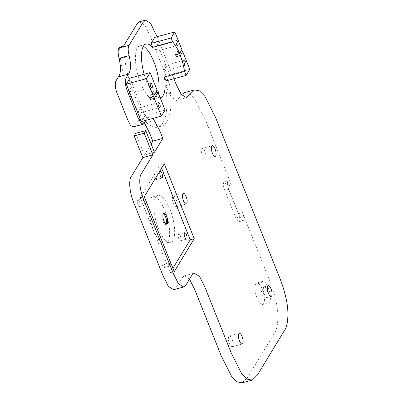 <?xml version="1.0" encoding="UTF-8"?>
<svg xmlns="http://www.w3.org/2000/svg" width="403" height="403" viewBox="0 0 403 403"><rect width="100%" height="100%" fill="white"/><g stroke="black" fill="none" stroke-linecap="round" stroke-linejoin="round"><path stroke-width="0.3" stroke-dasharray="2.02 1.51" d="M154.44 152.263L144.395 154.999L151.11 143.942M267.008 289.959A5.551 1.934 -105.2 0 1 267.149 297.479A5.551 1.934 -105.2 0 1 263.824 292.633A5.551 1.934 -105.2 0 1 264.237 286.765A5.551 1.934 -105.2 0 1 267.008 289.959M173.9 78.751L157.094 36.738M146.057 120.296L149.221 116.88L153.019 118.401M160.127 97.707A27.767 9.677 -105.2 0 1 144.178 74.223M166.031 80.892L169.713 74.827L154.732 37.378M165.074 110.064L144.984 115.53L130.003 78.081M144.984 115.53L141.302 121.59M166.152 224.083A5.551 1.934 -105.2 0 1 165.704 224.416A5.551 1.934 -105.2 0 1 162.928 221.227A5.551 1.934 -105.2 0 1 162.787 213.701A5.551 1.934 -105.2 0 1 163.341 213.761M138.058 204.598A3.33 1.164 -105.2 0 1 137.972 200.084A3.33 1.164 -105.2 0 1 139.639 201.999A3.33 1.164 -105.2 0 1 139.725 206.512A3.33 1.164 -105.2 0 1 138.058 204.598M144.088 202.956A3.33 1.164 74.8 0 0 145.75 204.875A3.33 1.164 74.8 0 0 145.997 201.354A3.33 1.164 74.8 0 0 144.002 198.442A3.33 1.164 74.8 0 0 144.088 202.956M154.369 177.753A3.33 1.164 -105.2 0 1 154.284 173.24A3.33 1.164 -105.2 0 1 155.951 175.154A3.33 1.164 -105.2 0 1 156.037 179.667A3.33 1.164 -105.2 0 1 154.369 177.753M178.811 238.853A3.33 1.164 -105.2 0 1 178.725 234.339A3.33 1.164 -105.2 0 1 180.388 236.254A3.33 1.164 -105.2 0 1 180.473 240.767A3.33 1.164 -105.2 0 1 178.811 238.853M162.5 265.698A3.33 1.164 -105.2 0 1 162.414 261.184A3.33 1.164 -105.2 0 1 164.076 263.104A3.33 1.164 -105.2 0 1 164.162 267.617A3.33 1.164 -105.2 0 1 162.5 265.698M168.525 264.061A3.33 1.164 74.8 0 0 170.187 265.975A3.33 1.164 74.8 0 0 170.434 262.454A3.33 1.164 74.8 0 0 168.439 259.547A3.33 1.164 74.8 0 0 168.525 264.061M262.298 289.435A11.108 3.869 -105.2 0 1 262.585 304.482A11.108 3.869 -105.2 0 1 255.93 294.779A11.108 3.869 -105.2 0 1 256.751 283.047A11.108 3.869 -105.2 0 1 262.298 289.435M165.013 210.9A24.432 8.518 -105.2 0 1 165.638 244.001A24.432 8.518 -105.2 0 1 151.004 222.663A24.432 8.518 -105.2 0 1 152.808 196.85A24.432 8.518 -105.2 0 1 165.013 210.9M232.042 339.225A5.551 1.934 -105.2 0 1 232.188 346.751A5.551 1.934 -105.2 0 1 228.859 341.9A5.551 1.934 -105.2 0 1 229.272 336.037A5.551 1.934 -105.2 0 1 232.042 339.225M205.011 151.654A5.551 1.934 74.8 0 0 202.235 148.46A5.551 1.934 74.8 0 0 201.827 154.329A5.551 1.934 74.8 0 0 205.152 159.18A5.551 1.934 74.8 0 0 205.011 151.654M176.071 199.284A5.551 1.934 -105.2 0 1 176.212 206.81A5.551 1.934 -105.2 0 1 172.887 201.958A5.551 1.934 -105.2 0 1 173.295 196.095A5.551 1.934 -105.2 0 1 176.071 199.284M238.445 213.671C239.845 217.157 240.188 219.842 239.483 221.715L238.954 222.098L235.815 218.003L239.835 216.91L242.974 221.005L243.503 220.632C244.198 218.683 243.855 215.998 242.465 212.577L238.445 213.671L227.408 186.08L231.428 184.987L205.414 119.943L195.042 99.294L189.566 93.682L184.529 92.63M231.428 184.987L228.289 180.887L227.755 181.264C227.06 183.209 227.408 185.894 228.798 189.314L224.778 190.407C223.383 186.921 223.035 184.242 223.746 182.363L224.27 181.985L227.408 186.08M239.835 216.91L228.798 189.314M242.188 382.825L247.417 377.661L273.723 334.364C277.042 330.087 278.362 322.496 277.682 311.605C276.695 300.688 272.831 288.009 268.479 277.622L242.465 212.577M189.506 279.168L184.216 275.859L181.562 278.453L176.297 287.112L173.678 289.697M144.395 154.999L135.725 133.317M144.465 122.92L139.176 119.615L136.516 122.205L134.411 125.671L133.081 126.965M139.403 21.792L144.707 25.117L149.891 35.434L169.603 84.711L165.583 85.804A55.528 19.354 -105.2 0 1 157.815 127.141A55.528 19.354 -105.2 0 1 133.433 102.876A55.528 19.354 -105.2 0 1 119.575 47.131M165.583 85.804L171.179 97.133L176.464 100.433L179.123 97.838L181.39 94.624M158.46 93.526A27.767 9.677 -105.2 0 1 154.545 99.259A27.767 9.677 -105.2 0 1 137.912 75.008A27.767 9.677 -105.2 0 1 139.962 45.675A27.767 9.677 -105.2 0 1 143.362 46.29M170.031 209.535A24.432 8.518 -105.2 0 1 170.66 242.636A24.432 8.518 -105.2 0 1 156.026 221.297A24.432 8.518 -105.2 0 1 157.83 195.485A24.432 8.518 -105.2 0 1 170.031 209.535M177.904 54.002L178.69 52.717L177.899 50.743L175.527 54.652M180.327 52.269L178.69 52.717M189.803 69.361L169.713 74.827M164.243 69.12A2.554 0.892 74.8 0 0 165.522 70.59A2.554 0.892 74.8 0 0 165.709 67.89A2.554 0.892 74.8 0 0 164.177 65.659A2.554 0.892 74.8 0 0 164.243 69.12M157.19 90.353L153.17 91.446L149.488 97.511M130.582 91.844A2.554 0.892 74.8 0 0 131.857 93.315A2.554 0.892 74.8 0 0 132.043 90.615A2.554 0.892 74.8 0 0 130.512 88.383A2.554 0.892 74.8 0 0 130.582 91.844M155.598 92.972L153.961 93.42L153.17 91.446M153.961 93.42L151.866 96.861M138.461 111.555A2.554 0.892 -105.2 0 1 138.395 108.095A2.554 0.892 -105.2 0 1 139.927 110.326A2.554 0.892 -105.2 0 1 139.74 113.021A2.554 0.892 -105.2 0 1 138.461 111.555M181.919 49.65L177.899 50.743M156.359 49.408A2.554 0.892 -105.2 0 1 156.293 45.947A2.554 0.892 -105.2 0 1 157.825 48.179A2.554 0.892 -105.2 0 1 157.638 50.879A2.554 0.892 -105.2 0 1 156.359 49.408M169.603 84.711A55.528 19.354 -105.2 0 1 161.835 126.048A55.528 19.354 -105.2 0 1 137.448 101.783A55.528 19.354 -105.2 0 1 123.595 46.038M235.815 218.003L224.778 190.407M223.741 182.358L227.755 181.264M243.503 220.632L239.488 221.726M172.917 268.267L170.232 272.69L140.274 197.792L160.268 164.882L164.288 163.789M161.598 168.212L160.268 164.882M170.232 272.69L174.247 271.597M140.274 197.792L144.294 196.699M268.322 287.792A11.108 3.869 -105.2 0 1 268.61 302.839A11.108 3.869 -105.2 0 1 261.96 293.137A11.108 3.869 -105.2 0 1 262.776 281.405A11.108 3.869 -105.2 0 1 268.322 287.792M267.149 297.479L271.169 296.386M264.237 286.765L268.252 285.672M165.704 224.416L166.706 224.144M162.787 213.701L163.789 213.429M139.725 206.512L145.75 204.875M137.972 200.084L144.002 198.442M156.037 179.667L162.061 178.03M154.284 173.24L160.313 171.597M180.473 240.767L186.498 239.13M178.725 234.339L184.75 232.697M164.162 267.617L170.187 265.975M162.414 261.184L168.439 259.547M145.987 44.038L139.962 45.675M160.57 97.617L154.545 99.259M176.212 206.81L186.257 204.074M173.295 196.095L183.34 193.359M205.152 159.18L215.197 156.445M202.235 148.46L212.28 145.73M232.188 346.751L242.228 344.016M229.272 336.037L239.317 333.301M157.83 195.485L152.808 196.85M170.66 242.636L165.638 244.001M184.267 60.193L164.177 65.659M185.607 65.12L165.522 70.59M150.601 82.917L130.512 88.383M151.946 87.844L131.857 93.315M158.485 102.624L138.395 108.095M159.825 107.556L139.74 113.021M176.383 40.481L156.293 45.947M177.723 45.413L157.638 50.879M184.216 275.859L194.261 273.123M176.464 100.433L186.508 97.702M161.835 126.048L157.815 127.141M224.27 181.985L228.289 180.892M238.954 222.093L242.974 221M262.776 281.405L256.751 283.047M268.61 302.839L262.585 304.482M139.176 119.61L149.221 116.88"/><path stroke-width="0.6" d="M173.9 78.751L176.02 84.056L181.224 94.403L186.508 97.702L194.483 89.919L199.45 90.846L204.951 96.372L215.454 117.208L278.523 274.891C282.876 285.309 286.699 297.832 287.712 308.698C288.412 319.715 287.102 327.357 283.767 331.629L257.462 374.931L252.147 380.12L247.18 379.188L241.674 373.667L231.171 352.827L204.749 286.77L199.545 276.428L194.261 273.128L191.601 275.717L186.342 284.377L183.682 286.976L178.464 283.762L173.199 273.33L144.435 201.419C139.503 190.679 138.229 176.65 141.811 173.048L152.863 154.863L144.188 133.181L145.77 130.582L154.44 152.263L162.857 138.405L152.813 141.141L149.659 133.257L144.465 122.92M151.11 143.942L152.813 141.141M271.028 288.865A5.551 1.934 74.8 0 0 268.252 285.672A5.551 1.934 74.8 0 0 267.844 291.54A5.551 1.934 74.8 0 0 271.169 296.386A5.551 1.934 74.8 0 0 271.028 288.865M157.094 36.738L150.651 23.359L145.433 20.15L142.773 22.744L129.066 45.302C127.882 47.287 127.902 50.733 129.131 55.629C131.151 64.722 130.92 70.893 128.426 74.137L118.386 76.872C120.87 73.653 121.107 67.482 119.087 58.364C117.857 53.493 117.837 50.053 119.026 48.038L119.575 47.131L123.595 46.038L136.748 24.387L139.403 21.792L145.433 20.155M146.057 120.296L144.455 122.935L143.125 124.235L140.516 122.628L137.881 117.414L127.635 91.788C125.066 85.28 124.628 80.55 126.325 77.603L128.426 74.137M153.019 118.401L159.704 130.522L162.857 138.405M144.178 74.223A27.767 9.677 -105.2 0 1 145.987 44.038A27.767 9.677 -105.2 0 1 152.626 47.383L172.716 41.917A27.767 9.677 74.8 0 1 179.547 53.559L175.527 54.652A27.767 9.677 74.8 0 1 175.925 55.629A27.767 9.677 74.8 0 1 176.318 56.622L180.332 55.528A27.767 9.677 74.8 0 1 184.539 71.482L186.115 75.426L166.031 80.892L164.454 76.948A27.767 9.677 -105.2 0 1 160.57 97.617A27.767 9.677 -105.2 0 1 160.127 97.707M152.626 47.383L151.049 43.443L154.732 37.378L174.821 31.913L171.139 37.973L151.049 43.443M242.087 336.495A5.551 1.934 -105.2 0 1 242.228 344.016A5.551 1.934 -105.2 0 1 238.903 339.17A5.551 1.934 -105.2 0 1 239.317 333.301A5.551 1.934 -105.2 0 1 242.087 336.495M215.051 148.924A5.551 1.934 74.8 0 0 212.28 145.73A5.551 1.934 74.8 0 0 211.872 151.593A5.551 1.934 74.8 0 0 215.197 156.445A5.551 1.934 74.8 0 0 215.051 148.924M186.115 196.553A5.551 1.934 -105.2 0 1 186.257 204.074A5.551 1.934 -105.2 0 1 182.932 199.223A5.551 1.934 -105.2 0 1 183.34 193.359A5.551 1.934 -105.2 0 1 186.115 196.553M155.598 92.972L157.976 92.322L165.074 110.064L161.386 116.124L141.302 121.59L126.32 84.141L130.003 78.081L150.092 72.616L146.41 78.676L126.32 84.141M174.247 271.597L144.294 196.699L164.288 163.789L194.241 238.687L174.247 271.597M163.341 213.761A5.551 1.934 -105.2 0 1 165.562 216.895A5.551 1.934 -105.2 0 1 166.152 224.083M163.935 220.95A5.551 1.934 74.8 0 0 166.706 224.144A5.551 1.934 74.8 0 0 167.119 218.28A5.551 1.934 74.8 0 0 163.789 213.429A5.551 1.934 74.8 0 0 163.935 220.95M160.399 176.111A3.33 1.164 74.8 0 0 162.061 178.03A3.33 1.164 74.8 0 0 162.308 174.509A3.33 1.164 74.8 0 0 160.313 171.597A3.33 1.164 74.8 0 0 160.399 176.111M184.836 237.216A3.33 1.164 74.8 0 0 186.498 239.13A3.33 1.164 74.8 0 0 186.745 235.609A3.33 1.164 74.8 0 0 184.75 232.697A3.33 1.164 74.8 0 0 184.836 237.216M242.188 382.825L237.055 381.873L231.559 376.291L221.126 355.562L194.704 289.5L189.506 279.168M173.678 289.697L168.389 286.452L163.155 276.06L134.39 204.15C129.484 193.41 128.159 179.34 131.766 175.779L142.818 157.593L134.144 135.912L135.725 133.317L145.77 130.582M143.125 124.235L133.081 126.965L130.461 125.348L127.837 120.144L117.59 94.524C115.117 89.088 114.487 82.162 116.281 80.338L118.386 76.872M181.39 94.624L184.529 92.63M143.362 46.29A27.767 9.677 -105.2 0 1 153.83 61.639A27.767 9.677 -105.2 0 1 158.46 93.526M184.539 71.482L164.454 76.948M152.863 154.863L142.818 157.593M176.318 56.622L177.904 54.002M180.332 55.528L182.705 51.624L180.327 52.269M186.115 75.426L189.803 69.361L182.705 51.624M184.332 63.654A2.554 0.892 74.8 0 0 185.607 65.12A2.554 0.892 74.8 0 0 185.798 62.425A2.554 0.892 74.8 0 0 184.267 60.193A2.554 0.892 74.8 0 0 184.332 63.654M150.092 72.616L157.19 90.353L153.503 96.418L149.488 97.511L150.274 99.481L151.866 96.861M150.667 86.378A2.554 0.892 74.8 0 0 151.946 87.844A2.554 0.892 74.8 0 0 152.133 85.149A2.554 0.892 74.8 0 0 150.601 82.917A2.554 0.892 74.8 0 0 150.667 86.378M153.503 96.418L146.41 78.676M157.976 92.322L154.294 98.387L150.274 99.481M161.386 116.124L154.294 98.387M158.55 106.085A2.554 0.892 -105.2 0 1 158.485 102.624A2.554 0.892 -105.2 0 1 160.016 104.856A2.554 0.892 -105.2 0 1 159.825 107.556A2.554 0.892 -105.2 0 1 158.55 106.085M179.547 53.559L181.919 49.65L174.821 31.913M176.449 43.942A2.554 0.892 -105.2 0 1 176.383 40.481A2.554 0.892 -105.2 0 1 177.914 42.713A2.554 0.892 -105.2 0 1 177.723 45.413A2.554 0.892 -105.2 0 1 176.449 43.942M172.716 41.917L171.139 37.973M172.917 268.267L190.226 239.78L161.598 168.212M190.226 239.78L194.241 238.687M144.188 133.181L134.144 135.912M119.026 48.038L129.066 45.302M129.131 55.629L119.087 58.364M183.682 286.971L173.638 289.707M252.142 380.115L242.102 382.85M194.483 89.919L184.438 92.655"/></g></svg>
